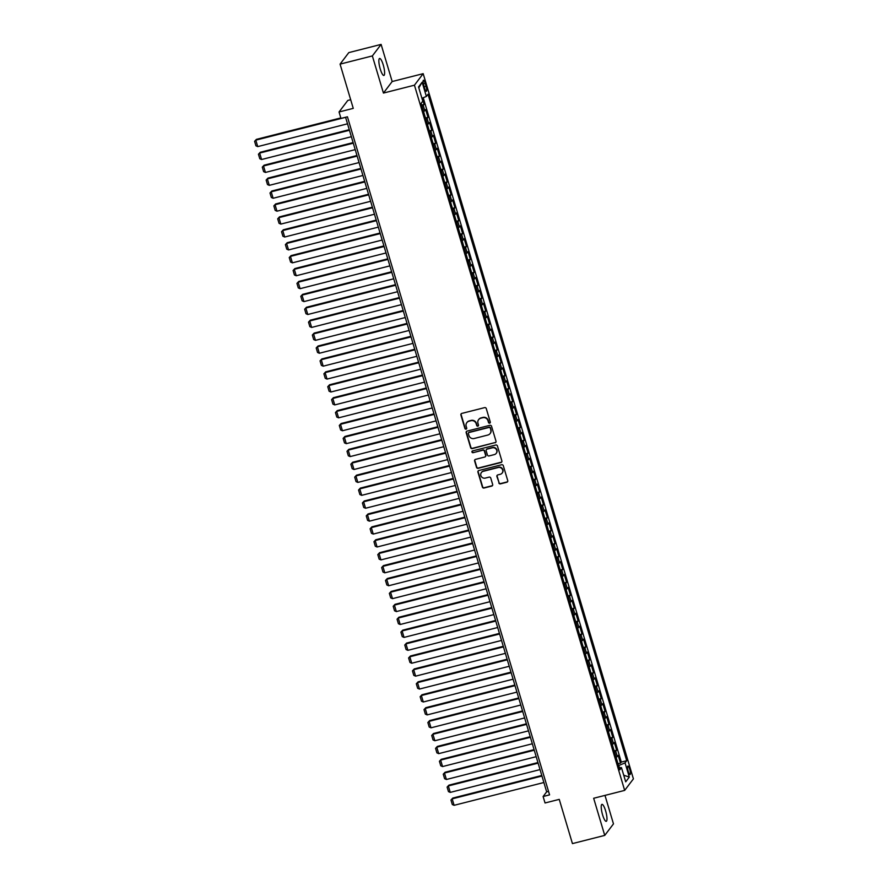 <?xml version="1.0" encoding="UTF-8"?>
<svg xmlns="http://www.w3.org/2000/svg" width="888" height="888" viewBox="0 0 888 888"><rect width="100%" height="100%" fill="white"/><g stroke="black" fill="none" stroke-linecap="round" stroke-linejoin="round"><path stroke-width="1.33" d="M489.654 423.154A0.944 0.899 -142.8 0 0 490.287 422.044L486.269 408.569A1.343 1.288 -142.8 0 0 484.626 407.625L461.793 413.42A1.343 1.288 -142.8 0 0 460.905 415.007L464.924 428.482A0.944 0.899 -142.8 0 0 466.555 428.826A0.944 0.899 -142.8 0 0 466.7 428.027L466.178 426.284A4.296 4.118 -142.8 0 1 469.031 421.201L470.929 420.712A4.296 4.118 -142.8 0 1 476.19 423.743L476.712 425.485A0.944 0.899 -142.8 0 0 478.355 425.829A0.944 0.899 -142.8 0 0 478.488 425.03L477.966 423.287A4.296 4.118 -142.8 0 1 480.819 418.204L482.717 417.715A4.296 4.118 -142.8 0 1 487.989 420.746L488.511 422.488A0.944 0.899 -142.8 0 0 489.654 423.154M478.721 419.513A4.296 4.118 -142.8 0 1 481.052 417.893L482.961 417.404A4.296 4.118 -142.8 0 1 488.222 420.435L488.744 422.177A0.944 0.899 -142.8 0 0 490.243 422.666M461.238 413.73A1.343 1.288 -142.8 0 0 461.138 414.696L465.157 428.171A0.944 0.899 -142.8 0 0 466.655 428.649M466.933 422.499A4.296 4.118 -142.8 0 1 469.264 420.89L471.162 420.401A4.296 4.118 -142.8 0 1 476.434 423.432L476.956 425.174A0.944 0.899 -142.8 0 0 478.454 425.663M605.616 810.855A8.758 1.987 75.8 0 0 601.942 804.362A8.758 1.987 75.8 0 0 602.586 814.84A8.758 1.987 75.8 0 0 606.26 821.333A8.758 1.987 75.8 0 0 605.616 810.855M383.25 64.957A8.758 1.987 75.8 0 0 379.587 58.464A8.758 1.987 75.8 0 0 380.231 68.953A8.758 1.987 75.8 0 0 383.894 75.447A8.758 1.987 75.8 0 0 383.25 64.957M629.736 769.319A4.385 0.999 75.8 0 0 627.905 766.067A4.385 0.999 75.8 0 0 628.227 771.306A4.385 0.999 75.8 0 0 630.058 774.558A4.385 0.999 75.8 0 0 629.736 769.319M498.812 482.917A1.343 1.288 -142.8 0 0 500.455 483.86L506.859 482.228A1.343 1.288 -142.8 0 0 507.747 480.641L503.296 465.678A1.343 1.288 -142.8 0 0 501.642 464.735L478.821 470.529A1.343 1.288 -142.8 0 0 477.933 472.127L482.395 487.079A1.343 1.288 -142.8 0 0 484.038 488.023L491.774 486.069A1.343 1.288 -142.8 0 0 492.662 484.471L490.753 478.077A1.343 1.288 -142.8 0 0 489.11 477.122L485.27 478.099A3.596 3.441 -142.8 0 1 481.396 472.538A3.596 3.441 -142.8 0 1 483.25 471.317L498.279 467.499A3.596 3.441 -142.8 0 1 502.153 473.06A3.596 3.441 -142.8 0 1 500.299 474.281L497.791 474.925A1.343 1.288 -142.8 0 0 496.903 476.512L499.045 482.606A1.343 1.288 -142.8 0 0 500.699 483.549L507.104 481.918A1.343 1.288 -142.8 0 0 507.659 481.607M372.361 55.922L383.438 93.062L392.174 81.53L381.107 44.4L372.361 55.922L340.071 64.125L353.258 108.369L339.05 111.977L340.97 118.426L347.43 116.794L549.572 794.871L543.112 796.514L545.043 802.974L559.251 799.367L572.438 843.6L604.739 835.397L613.475 823.875L604.983 795.393M383.438 93.062L414.441 85.193L624.664 790.398L593.661 798.268L604.739 835.397M495.104 442.801A1.343 1.288 -142.8 0 0 496.004 441.214L491.541 426.251A1.343 1.288 -142.8 0 0 489.899 425.308L467.066 431.102A1.343 1.288 -142.8 0 0 466.178 432.689L470.64 447.652A1.343 1.288 -142.8 0 0 472.283 448.595L495.349 442.49A1.343 1.288 -142.8 0 0 495.904 442.18M497.413 445.965L501.875 460.928A1.343 1.288 -142.8 0 1 500.987 462.515L478.166 468.309A1.343 1.288 -142.8 0 1 476.512 467.366L474.603 460.961A1.343 1.288 -142.8 0 1 475.502 459.374L484.759 457.02A1.343 1.288 -142.8 0 0 485.647 455.433L484.382 451.193A1.343 1.288 -142.8 0 0 482.728 450.238L473.093 452.691A0.944 0.899 -142.8 0 1 472.083 451.237A0.944 0.899 -142.8 0 1 472.56 450.915L495.77 445.021A1.343 1.288 -142.8 0 1 497.413 445.965M340.071 64.125L348.806 52.603L381.107 44.4M618.015 763.758L620.49 763.125L618.181 755.377L617.327 756.52L615.784 751.348A5.472 0.955 163.4 0 1 614.563 752.18M614.163 750.848L616.649 750.216L614.33 742.468L613.475 743.6L611.932 738.439A5.472 0.955 163.4 0 1 610.711 739.26M610.311 737.928L612.798 737.295L610.478 729.548L609.623 730.691L608.08 725.518A5.472 0.955 163.4 0 1 606.859 726.351M606.46 725.008L608.946 724.386L606.637 716.638L605.771 717.77L604.229 712.609A5.472 0.955 163.4 0 1 603.008 713.43M602.608 712.098L605.094 711.466L602.785 703.718L601.92 704.85L600.377 699.689A5.472 0.955 163.4 0 1 599.156 700.521M598.756 699.178L601.243 698.556L598.934 690.797L598.068 691.941L596.525 686.768A5.472 0.955 163.4 0 1 595.304 687.601M594.905 686.269L597.391 685.636L595.082 677.888L594.216 679.02L592.685 673.859A5.472 0.955 163.4 0 1 591.452 674.68M591.064 673.348L593.539 672.716L591.23 664.968L590.365 666.111L588.833 660.938A5.472 0.955 163.4 0 1 587.612 661.771M587.212 660.439L589.688 659.806L587.379 652.058L586.524 653.191L584.981 648.029A5.472 0.955 163.4 0 1 583.76 648.851M583.361 647.519L585.836 646.886L583.527 639.138L582.672 640.27L581.129 635.109A5.472 0.955 163.4 0 1 579.908 635.941M579.509 634.598L581.995 633.976L579.675 626.218L578.821 627.361L577.278 622.188A5.472 0.955 163.4 0 1 576.057 623.021M575.657 621.689L578.144 621.056L575.835 613.308L574.969 614.441L573.426 609.279A5.472 0.955 163.4 0 1 572.205 610.1M571.805 608.768L574.292 608.136L571.983 600.388L571.117 601.531L569.574 596.359A5.472 0.955 163.4 0 1 568.353 597.191M567.954 595.859L570.44 595.226L568.131 587.479L567.266 588.611L565.723 583.449A5.472 0.955 163.4 0 1 564.502 584.271M564.102 582.939L566.588 582.306L564.28 574.558L563.414 575.69L561.871 570.529A5.472 0.955 163.4 0 1 560.65 571.361M560.25 570.018L562.737 569.397L560.428 561.638L559.562 562.781L558.03 557.609A5.472 0.955 163.4 0 1 556.798 558.441M556.41 557.109L558.885 556.476L556.576 548.729L555.71 549.861L554.179 544.699A5.472 0.955 163.4 0 1 552.958 545.521M552.558 544.189L555.033 543.556L552.725 535.808L551.87 536.951L550.327 531.779A5.472 0.955 163.4 0 1 549.106 532.611M548.706 531.279L551.193 530.647L548.873 522.899L548.018 524.031L546.475 518.87A5.472 0.955 163.4 0 1 545.254 519.691M544.855 518.359L547.341 517.726L545.021 509.978L544.166 511.122L542.624 505.949A5.472 0.955 163.4 0 1 541.403 506.782M541.003 505.439L543.489 504.817L541.181 497.058L540.315 498.201L538.772 493.029A5.472 0.955 163.4 0 1 537.551 493.861M537.151 492.529L539.638 491.897L537.329 484.149L536.463 485.281L534.92 480.119A5.472 0.955 163.4 0 1 533.699 480.941M533.3 479.609L535.786 478.976L533.477 471.228L532.611 472.372L531.068 467.199A5.472 0.955 163.4 0 1 529.847 468.031M529.448 466.7L531.934 466.067L529.625 458.319L528.76 459.451L527.228 454.29A5.472 0.955 163.4 0 1 525.996 455.111M525.607 453.779L528.083 453.146L525.774 445.399L524.908 446.542L523.376 441.369A5.472 0.955 163.4 0 1 522.155 442.202M521.756 440.859L524.231 440.237L521.922 432.489L521.067 433.622L519.524 428.46A5.472 0.955 163.4 0 1 518.303 429.281M517.904 427.949L520.379 427.317L518.07 419.569L517.216 420.701L515.673 415.54A5.472 0.955 163.4 0 1 514.452 416.372M514.052 415.029L516.539 414.396L514.219 406.649L513.364 407.792L511.821 402.619A5.472 0.955 163.4 0 1 510.6 403.452M510.2 402.12L512.687 401.487L510.378 393.739L509.512 394.871L507.969 389.71A5.472 0.955 163.4 0 1 506.748 390.531M506.349 389.199L508.835 388.567L506.526 380.819L505.661 381.962L504.118 376.79A5.472 0.955 163.4 0 1 502.897 377.622M502.497 376.279L504.983 375.657L502.675 367.91L501.809 369.042L500.266 363.88A5.472 0.955 163.4 0 1 499.045 364.702M498.645 363.37L501.132 362.737L498.823 354.989L497.957 356.121L496.414 350.96A5.472 0.955 163.4 0 1 495.193 351.792M494.794 350.449L497.28 349.828L494.971 342.069L494.105 343.212L492.574 338.039A5.472 0.955 163.4 0 1 491.341 338.872M490.953 337.54L493.428 336.907L491.12 329.159L490.254 330.292L488.722 325.13A5.472 0.955 163.4 0 1 487.501 325.952M487.101 324.62L489.577 323.987L487.268 316.239L486.413 317.382L484.87 312.21A5.472 0.955 163.4 0 1 483.649 313.042M483.25 311.71L485.736 311.078L483.416 303.33L482.561 304.462L481.019 299.3A5.472 0.955 163.4 0 1 479.798 300.122M479.398 298.79L481.884 298.157L479.576 290.409L478.71 291.541L477.167 286.38A5.472 0.955 163.4 0 1 475.946 287.213M475.546 285.869L478.033 285.248L475.724 277.489L474.858 278.632L473.315 273.46A5.472 0.955 163.4 0 1 472.094 274.292M471.695 272.96L474.181 272.327L471.872 264.58L471.006 265.712L469.463 260.55A5.472 0.955 163.4 0 1 468.242 261.372M467.843 260.04L470.329 259.407L468.02 251.659L467.155 252.803L465.612 247.63A5.472 0.955 163.4 0 1 464.391 248.462M463.991 247.13L466.478 246.498L464.169 238.75L463.303 239.882L461.771 234.721A5.472 0.955 163.4 0 1 460.539 235.542M460.151 234.21L462.626 233.577L460.317 225.829L459.451 226.962L457.919 221.8A5.472 0.955 163.4 0 1 456.698 222.633M456.299 221.29L458.774 220.668L456.465 212.909L455.611 214.052L454.068 208.88A5.472 0.955 163.4 0 1 452.847 209.712M452.447 208.38L454.922 207.748L452.614 200L451.759 201.132L450.216 195.971A5.472 0.955 163.4 0 1 448.995 196.792M448.595 195.46L451.082 194.827L448.762 187.079L447.907 188.223L446.364 183.05A5.472 0.955 163.4 0 1 445.143 183.883M444.744 182.551L447.23 181.918L444.921 174.17L444.056 175.302L442.513 170.141A5.472 0.955 163.4 0 1 441.292 170.962M440.892 169.63L443.378 168.998L441.07 161.25L440.204 162.393L438.661 157.22A5.472 0.955 163.4 0 1 437.44 158.053M437.04 156.71L439.527 156.088L437.218 148.329L436.352 149.473L434.809 144.3A5.472 0.955 163.4 0 1 433.588 145.133M433.189 143.801L435.675 143.168L433.366 135.42L432.5 136.552L430.958 131.391A5.472 0.955 163.4 0 1 429.737 132.223M429.337 130.88L431.823 130.247L429.514 122.5L428.649 123.643L427.117 118.47A5.472 0.955 163.4 0 1 425.885 119.303M425.496 117.971L427.972 117.338L425.663 109.59L424.797 110.723A5.472 0.955 163.4 0 1 423.576 111.555M423.754 85.315L424.597 88.156A4.24 0.966 75.8 0 0 426.373 91.298A4.24 0.966 75.8 0 0 426.062 86.225L425.219 83.383A4.24 0.966 75.8 0 0 423.443 80.242A4.24 0.966 75.8 0 0 423.754 85.315M414.441 85.193L423.176 73.66L633.41 778.865L624.664 790.398M620.49 763.125L621.289 762.082L626.706 760.705L428.027 94.25L426.373 96.426L421.933 98.291M626.706 760.705L625.063 762.892L629.292 777.1L625.707 781.829L621.467 767.62L619.813 769.807L421.134 103.352L422.788 101.165L418.548 86.957L422.144 82.218L426.373 96.426M421.645 105.05L424.12 104.418L423.265 105.561A5.472 0.955 163.4 0 1 422.044 106.382M427.972 117.338L427.117 118.47M431.823 130.247L430.958 131.391M435.675 143.168L434.809 144.3M439.527 156.088L438.661 157.22M443.378 168.998L442.513 170.141M447.23 181.918L446.364 183.05M451.082 194.827L450.216 195.971M454.922 207.748L454.068 208.88M458.774 220.668L457.919 221.8M462.626 233.577L461.771 234.721M466.478 246.498L465.612 247.63M470.329 259.407L469.463 260.55M474.181 272.327L473.315 273.46M478.033 285.248L477.167 286.38M481.884 298.157L481.019 299.3M485.736 311.078L484.87 312.21M489.577 323.987L488.722 325.13M493.428 336.907L492.574 338.039M497.28 349.828L496.414 350.96M501.132 362.737L500.266 363.88M504.983 375.657L504.118 376.79M508.835 388.567L507.969 389.71M512.687 401.487L511.821 402.619M516.539 414.396L515.673 415.54M520.379 427.317L519.524 428.46M524.231 440.237L523.376 441.369M528.083 453.146L527.228 454.29M531.934 466.067L531.068 467.199M535.786 478.976L534.92 480.119M539.638 491.897L538.772 493.029M543.489 504.817L542.624 505.949M547.341 517.726L546.475 518.87M551.193 530.647L550.327 531.779M555.033 543.556L554.179 544.699M558.885 556.476L558.03 557.609M562.737 569.397L561.871 570.529M566.588 582.306L565.723 583.449M570.44 595.226L569.574 596.359M574.292 608.136L573.426 609.279M578.144 621.056L577.278 622.188M581.995 633.976L581.129 635.109M585.836 646.886L584.981 648.029M589.688 659.806L588.833 660.938M593.539 672.716L592.685 673.859M597.391 685.636L596.525 686.768M601.243 698.556L600.377 699.689M605.094 711.466L604.229 712.609M608.946 724.386L608.08 725.518M612.798 737.295L611.932 738.439M616.649 750.216L615.784 751.348M621.289 762.082L423.232 97.747M424.12 104.418L422.255 98.157M619.602 767.654L618.548 765.545M350.671 99.711L347.785 100.444L339.05 111.977M392.174 81.53L423.176 73.66M345.565 117.26L546.664 791.841L543.112 796.514M548.529 791.363L546.664 791.841M427.428 124.464A5.472 0.955 -16.6 0 0 428.649 123.643M431.279 137.385A5.472 0.955 -16.6 0 0 432.5 136.552M435.131 150.305A5.472 0.955 -16.6 0 0 436.352 149.473M438.983 163.214A5.472 0.955 -16.6 0 0 440.204 162.393M442.835 176.135A5.472 0.955 -16.6 0 0 444.056 175.302M446.686 189.044A5.472 0.955 -16.6 0 0 447.907 188.223M450.538 201.965A5.472 0.955 -16.6 0 0 451.759 201.132M454.379 214.874A5.472 0.955 -16.6 0 0 455.611 214.052M458.23 227.794A5.472 0.955 -16.6 0 0 459.451 226.962M462.082 240.715A5.472 0.955 -16.6 0 0 463.303 239.882M465.934 253.624A5.472 0.955 -16.6 0 0 467.155 252.803M469.785 266.544A5.472 0.955 -16.6 0 0 471.006 265.712M473.637 279.454A5.472 0.955 -16.6 0 0 474.858 278.632M477.489 292.374A5.472 0.955 -16.6 0 0 478.71 291.541M481.34 305.294A5.472 0.955 -16.6 0 0 482.561 304.462M485.181 318.204A5.472 0.955 -16.6 0 0 486.413 317.382M489.033 331.124A5.472 0.955 -16.6 0 0 490.254 330.292M492.884 344.033A5.472 0.955 -16.6 0 0 494.105 343.212M496.736 356.954A5.472 0.955 -16.6 0 0 497.957 356.121M500.588 369.874A5.472 0.955 -16.6 0 0 501.809 369.042M504.44 382.784A5.472 0.955 -16.6 0 0 505.661 381.962M508.291 395.704A5.472 0.955 -16.6 0 0 509.512 394.871M512.143 408.613A5.472 0.955 -16.6 0 0 513.364 407.792M515.995 421.534A5.472 0.955 -16.6 0 0 517.216 420.701M519.835 434.454A5.472 0.955 -16.6 0 0 521.067 433.622M523.687 447.363A5.472 0.955 -16.6 0 0 524.908 446.542M527.539 460.284A5.472 0.955 -16.6 0 0 528.76 459.451M531.39 473.193A5.472 0.955 -16.6 0 0 532.611 472.372M535.242 486.113A5.472 0.955 -16.6 0 0 536.463 485.281M539.094 499.034A5.472 0.955 -16.6 0 0 540.315 498.201M542.945 511.943A5.472 0.955 -16.6 0 0 544.166 511.122M546.797 524.864A5.472 0.955 -16.6 0 0 548.018 524.031M550.638 537.773A5.472 0.955 -16.6 0 0 551.87 536.951M554.489 550.693A5.472 0.955 -16.6 0 0 555.71 549.861M558.341 563.603A5.472 0.955 -16.6 0 0 559.562 562.781M562.193 576.523A5.472 0.955 -16.6 0 0 563.414 575.69M566.045 589.443A5.472 0.955 -16.6 0 0 567.266 588.611M569.896 602.353A5.472 0.955 -16.6 0 0 571.117 601.531M573.748 615.273A5.472 0.955 -16.6 0 0 574.969 614.441M577.6 628.182A5.472 0.955 -16.6 0 0 578.821 627.361M581.44 641.103A5.472 0.955 -16.6 0 0 582.672 640.27M585.292 654.023A5.472 0.955 -16.6 0 0 586.524 653.191M589.144 666.932A5.472 0.955 -16.6 0 0 590.365 666.111M592.995 679.853A5.472 0.955 -16.6 0 0 594.216 679.02M596.847 692.762A5.472 0.955 -16.6 0 0 598.068 691.941M600.699 705.683A5.472 0.955 -16.6 0 0 601.92 704.85M604.55 718.603A5.472 0.955 -16.6 0 0 605.771 717.77M608.402 731.512A5.472 0.955 -16.6 0 0 609.623 730.691M612.254 744.433A5.472 0.955 -16.6 0 0 613.475 743.6M621.467 767.62L619.169 767.665M616.094 757.342A5.472 0.955 -16.6 0 0 617.327 756.52M618.947 765.445L625.063 762.892M418.814 87.845L422.144 82.218M629.292 777.1L623.72 775.202M466.511 431.413A1.343 1.288 -142.8 0 0 466.411 432.378L470.873 447.341A1.343 1.288 -142.8 0 0 472.516 448.285L495.349 442.49M490.176 428.105A0.944 0.899 -142.8 0 0 489.033 427.439L468.997 432.523A0.944 0.899 -142.8 0 0 468.365 433.633L468.92 435.475A4.296 4.118 -142.8 0 0 474.181 438.506L487.878 435.031A4.296 4.118 -142.8 0 0 490.731 429.936L490.42 427.794A0.944 0.899 -142.8 0 0 489.266 427.128L489.033 427.439M468.642 432.7A0.944 0.899 -142.8 0 1 469.23 432.212L489.266 427.128M490.209 433.411A4.296 4.118 -142.8 0 0 490.964 429.626L490.731 429.936M490.42 427.794L490.964 429.626M474.936 459.684A1.343 1.288 -142.8 0 0 474.847 460.65L476.756 467.055A1.343 1.288 -142.8 0 0 478.399 467.998L501.221 462.204A1.343 1.288 -142.8 0 0 501.787 461.893M485.547 456.41A1.343 1.288 -142.8 0 0 485.88 455.122L484.615 450.882A1.343 1.288 -142.8 0 0 482.972 449.927L473.093 452.691M472.216 451.093A0.944 0.899 -142.8 0 0 473.326 452.381M494.361 454.589A3.596 3.441 -142.8 0 0 496.237 449.295A3.596 3.441 -142.8 0 0 492.341 447.807L487.046 449.15A1.343 1.288 -142.8 0 0 486.158 450.738L487.423 454.989A1.343 1.288 -142.8 0 0 489.066 455.933L494.361 454.589M496.325 453.202A3.596 3.441 -142.8 0 0 492.574 447.497L492.341 447.807M486.48 449.461A1.343 1.288 -142.8 0 1 487.279 448.84L492.574 447.497M497.236 475.235A1.343 1.288 -142.8 0 0 497.136 476.201L499.045 482.606M502.264 472.904A3.596 3.441 -142.8 0 0 498.512 467.188L498.279 467.499M481.518 472.383A3.596 3.441 -142.8 0 1 483.483 471.006L498.512 467.188M478.266 470.84A1.343 1.288 -142.8 0 0 478.166 471.806L482.628 486.768A1.343 1.288 -142.8 0 0 484.271 487.712L492.008 485.747A1.343 1.288 -142.8 0 0 492.574 485.447M340.826 117.926L256.399 139.372L255.811 140.149L345.587 117.349M347.508 123.809L257.731 146.609L255.944 145.832L254.59 141.303L256.399 139.372M254.59 141.303L255.811 140.149L257.731 146.609M349.262 129.681L260.251 152.281L259.651 153.058L349.439 130.27M351.359 136.719L261.583 159.518L259.796 158.741L258.441 154.223L260.251 152.281M258.441 154.223L259.651 153.058L261.583 159.518M353.113 142.602L264.091 165.201L263.503 165.978L353.291 143.179M355.211 149.639L265.434 172.439L263.636 171.662L262.293 167.144L264.091 165.201M262.293 167.144L263.503 165.978L265.434 172.439M356.965 155.511L267.943 178.111L267.355 178.899L357.131 156.099M359.063 162.56L269.286 185.348L267.488 184.571L266.145 180.053L267.943 178.111M266.145 180.053L267.355 178.899L269.286 185.348M360.817 168.431L271.795 191.031L271.206 191.808L360.983 169.009M362.915 175.469L273.127 198.268L271.339 197.491L269.996 192.974L271.795 191.031M269.996 192.974L271.206 191.808L273.127 198.268M364.668 181.341L275.646 203.951L275.058 204.728L364.835 181.929M366.766 188.389L276.978 211.189L275.191 210.412L273.848 205.883L275.646 203.951M273.848 205.883L275.058 204.728L276.978 211.189M368.509 194.261L279.498 216.861L278.91 217.638L368.687 194.849M370.618 201.299L280.83 224.098L279.043 223.321L277.7 218.803L279.498 216.861M277.7 218.803L278.91 217.638L280.83 224.098M372.361 207.182L283.35 229.781L282.761 230.558L372.538 207.759M374.459 214.219L284.682 237.018L282.895 236.241L281.54 231.724L283.35 229.781M281.54 231.724L282.761 230.558L284.682 237.018M376.212 220.091L287.201 242.69L286.613 243.467L376.39 220.679M378.31 227.139L288.533 249.928L286.746 249.151L285.392 244.633L287.201 242.69M285.392 244.633L286.613 243.467L288.533 249.928M380.064 233.011L291.053 255.611L290.454 256.388L380.242 233.588M382.162 240.049L292.385 262.848L290.598 262.071L289.244 257.553L291.053 255.611M289.244 257.553L290.454 256.388L292.385 262.848M383.916 245.921L294.905 268.531L294.305 269.308L384.093 246.509M386.014 252.969L296.237 275.757L294.439 274.991L293.096 270.463L294.905 268.531M293.096 270.463L294.305 269.308L296.237 275.757M387.767 258.841L298.745 281.441L298.157 282.218L387.934 259.429M389.865 265.878L300.089 288.678L298.29 287.901L296.947 283.383L298.745 281.441M296.947 283.383L298.157 282.218L300.089 288.678M391.619 271.761L302.597 294.361L302.009 295.138L391.786 272.339M393.717 278.799L303.94 301.598L302.142 300.821L300.799 296.292L302.597 294.361M300.799 296.292L302.009 295.138L303.94 301.598M395.471 284.671L306.449 307.27L305.861 308.047L395.637 285.259M397.569 291.719L307.781 314.507L305.994 313.73L304.651 309.213L306.449 307.27M304.651 309.213L305.861 308.047L307.781 314.507M399.311 297.591L310.301 320.191L309.712 320.968L399.489 298.168M401.42 304.628L311.633 327.428L309.845 326.651L308.502 322.133L310.301 320.191M308.502 322.133L309.712 320.968L311.633 327.428M403.163 310.5L314.152 333.1L313.564 333.888L403.341 311.089M405.261 317.549L315.484 340.337L313.697 339.571L312.343 335.042L314.152 333.1M312.343 335.042L313.564 333.888L315.484 340.337M407.015 323.421L318.004 346.02L317.416 346.797L407.192 324.009M409.113 330.458L319.336 353.258L317.549 352.481L316.195 347.963L318.004 346.02M316.195 347.963L317.416 346.797L319.336 353.258M410.867 336.33L321.856 358.941L321.267 359.718L411.044 336.918M412.964 343.379L323.188 366.178L321.401 365.401L320.046 360.872L321.856 358.941M320.046 360.872L321.267 359.718L323.188 366.178M414.718 349.25L325.707 371.85L325.108 372.627L414.896 349.839M416.816 356.299L327.039 379.087L325.241 378.31L323.898 373.793L325.707 371.85M323.898 373.793L325.108 372.627L327.039 379.087M418.57 362.171L329.548 384.77L328.96 385.547L418.748 362.748M420.668 369.208L330.891 392.008L329.093 391.231L327.75 386.713L329.548 384.77M327.75 386.713L328.96 385.547L330.891 392.008M422.422 375.08L333.4 397.68L332.811 398.468L422.588 375.668M424.52 382.129L334.743 404.917L332.945 404.14L331.601 399.622L333.4 397.68M331.601 399.622L332.811 398.468L334.743 404.917M426.273 388.001L337.251 410.6L336.663 411.377L426.44 388.589M428.371 395.038L338.583 417.837L336.796 417.06L335.453 412.543L337.251 410.6M335.453 412.543L336.663 411.377L338.583 417.837M430.114 400.91L341.103 423.521L340.515 424.298L430.291 401.498M432.223 407.958L342.435 430.758L340.648 429.981L339.305 425.452L341.103 423.521M339.305 425.452L340.515 424.298L342.435 430.758M433.966 413.83L344.955 436.43L344.366 437.207L434.143 414.419M436.075 420.868L346.287 443.667L344.5 442.89L343.145 438.372L344.955 436.43M343.145 438.372L344.366 437.207L346.287 443.667M437.817 426.751L348.806 449.35L348.218 450.127L437.995 427.328M439.915 433.788L350.138 456.587L348.351 455.81L346.997 451.293L348.806 449.35M346.997 451.293L348.218 450.127L350.138 456.587M441.669 439.66L352.658 462.26L352.07 463.048L441.847 440.248M443.767 446.708L353.99 469.497L352.203 468.72L350.849 464.202L352.658 462.26M350.849 464.202L352.07 463.048L353.99 469.497M445.521 452.58L356.51 475.18L355.91 475.957L445.698 453.158M447.619 459.618L357.842 482.417L356.055 481.64L354.701 477.122L356.51 475.18M354.701 477.122L355.91 475.957L357.842 482.417M449.372 465.49L360.361 488.1L359.762 488.877L449.55 466.078M451.47 472.538L361.694 495.338L359.895 494.561L358.552 490.032L360.361 488.1M358.552 490.032L359.762 488.877L361.694 495.338M453.224 478.41L364.202 501.01L363.614 501.787L453.391 478.998M455.322 485.447L365.545 508.247L363.747 507.47L362.404 502.952L364.202 501.01M362.404 502.952L363.614 501.787L365.545 508.247M457.076 491.33L368.054 513.93L367.466 514.707L457.242 491.908M459.174 498.368L369.397 521.167L367.599 520.39L366.256 515.873L368.054 513.93M366.256 515.873L367.466 514.707L369.397 521.167M460.928 504.24L371.906 526.839L371.317 527.627L461.094 504.828M463.025 511.288L373.238 534.077L371.45 533.3L370.107 528.782L371.906 526.839M370.107 528.782L371.317 527.627L373.238 534.077M464.768 517.16L375.757 539.76L375.169 540.537L464.946 517.737M466.877 524.197L377.089 546.997L375.302 546.22L373.959 541.702L375.757 539.76M373.959 541.702L375.169 540.537L377.089 546.997M468.62 530.069L379.609 552.68L379.021 553.457L468.797 530.658M470.718 537.118L380.941 559.906L379.154 559.14L377.8 554.611L379.609 552.68M377.8 554.611L379.021 553.457L380.941 559.906M472.471 542.99L383.461 565.589L382.872 566.366L472.649 543.578M474.569 550.027L384.793 572.827L383.006 572.05L381.651 567.532L383.461 565.589M381.651 567.532L382.872 566.366L384.793 572.827M476.323 555.91L387.312 578.51L386.724 579.287L476.501 556.487M478.421 562.948L388.644 585.747L386.857 584.97L385.503 580.452L387.312 578.51M385.503 580.452L386.724 579.287L388.644 585.747M480.175 568.82L391.164 591.419L390.565 592.196L480.353 569.408M482.273 575.868L392.496 598.656L390.698 597.879L389.355 593.362L391.164 591.419M389.355 593.362L390.565 592.196L392.496 598.656M484.027 581.74L395.005 604.34L394.416 605.116L484.204 582.317M486.125 588.777L396.348 611.577L394.55 610.8L393.206 606.282L395.005 604.34M393.206 606.282L394.416 605.116L396.348 611.577M487.878 594.649L398.856 617.249L398.268 618.037L488.045 595.238M489.976 601.698L400.199 624.486L398.401 623.72L397.058 619.191L398.856 617.249M397.058 619.191L398.268 618.037L400.199 624.486M491.73 607.57L402.708 630.169L402.12 630.946L491.897 608.158M493.828 614.607L404.04 637.406L402.253 636.629L400.91 632.112L402.708 630.169M400.91 632.112L402.12 630.946L404.04 637.406M495.571 620.479L406.56 643.09L405.971 643.867L495.748 621.067M497.68 627.527L407.892 650.327L406.105 649.55L404.762 645.021L406.56 643.09M404.762 645.021L405.971 643.867L407.892 650.327M499.422 633.399L410.411 655.999L409.823 656.776L499.6 633.988M501.531 640.448L411.743 663.236L409.956 662.459L408.602 657.941L410.411 655.999M408.602 657.941L409.823 656.776L411.743 663.236M503.274 646.32L414.263 668.919L413.675 669.696L503.452 646.897M505.372 653.357L415.595 676.157L413.808 675.38L412.454 670.862L414.263 668.919M412.454 670.862L413.675 669.696L415.595 676.157M507.126 659.229L418.115 681.829L417.526 682.617L507.303 659.817M509.224 666.278L419.447 689.066L417.66 688.3L416.306 683.771L418.115 681.829M416.306 683.771L417.526 682.617L419.447 689.066M510.977 672.149L421.966 694.749L421.367 695.526L511.155 672.738M513.075 679.187L423.299 701.986L421.511 701.209L420.157 696.692L421.966 694.749M420.157 696.692L421.367 695.526L423.299 701.986M514.829 685.059L425.818 707.669L425.219 708.446L515.007 685.647M516.927 692.107L427.15 714.907L425.352 714.13L424.009 709.601L425.818 707.669M424.009 709.601L425.219 708.446L427.15 714.907M518.681 697.979L429.659 720.579L429.071 721.356L518.847 698.567M520.779 705.028L431.002 727.816L429.204 727.039L427.861 722.521L429.659 720.579M427.861 722.521L429.071 721.356L431.002 727.816M522.533 710.9L433.511 733.499L432.922 734.276L522.699 711.477M524.63 717.937L434.854 740.736L433.055 739.959L431.712 735.442L433.511 733.499M431.712 735.442L432.922 734.276L434.854 740.736M526.384 723.809L437.362 746.408L436.774 747.197L526.551 724.397M528.482 730.857L438.694 753.646L436.907 752.869L435.564 748.351L437.362 746.408M435.564 748.351L436.774 747.197L438.694 753.646M530.225 736.729L441.214 759.329L440.626 760.106L530.402 737.306M532.334 743.767L442.546 766.566L440.759 765.789L439.416 761.271L441.214 759.329M439.416 761.271L440.626 760.106L442.546 766.566M534.077 749.639L445.066 772.249L444.477 773.026L534.254 750.227M536.174 756.687L446.398 779.486L444.611 778.709L443.256 774.181L445.066 772.249M443.256 774.181L444.477 773.026L446.398 779.486M537.928 762.559L448.917 785.159L448.329 785.936L538.106 763.147M540.026 769.596L450.249 792.396L448.462 791.619L447.108 787.101L448.917 785.159M447.108 787.101L448.329 785.936L450.249 792.396M541.78 775.479L452.769 798.079L452.181 798.856L541.958 776.057M543.878 782.517L454.101 805.316L452.314 804.539L450.96 800.021L452.769 798.079M450.96 800.021L452.181 798.856L454.101 805.316M424.797 110.723L423.265 105.561M423.387 83.849L425.219 83.383M424.164 86.702L426.062 86.225"/></g></svg>
